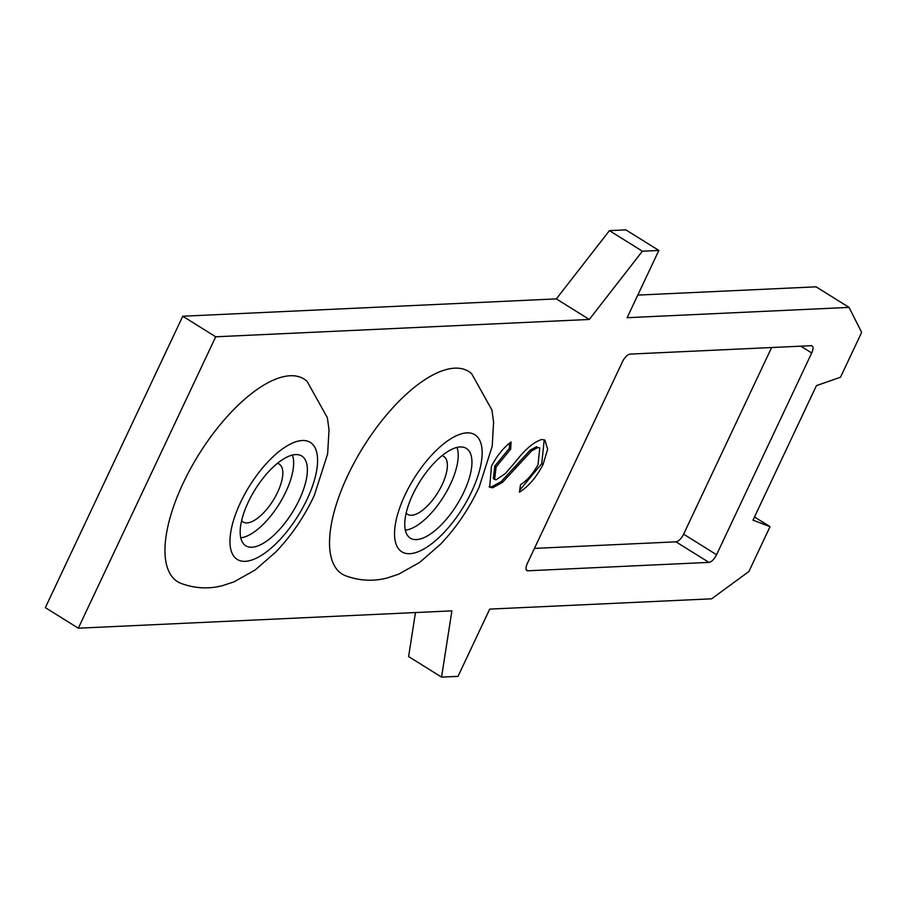 <?xml version="1.0" encoding="UTF-8"?>
<svg xmlns="http://www.w3.org/2000/svg" width="907" height="907" viewBox="0 0 907 907"><rect width="100%" height="100%" fill="white"/><g stroke="black" fill="none" stroke-linecap="round" stroke-linejoin="round"><path stroke-width="1.36" d="M527.908 570.786L708.934 562.385A8.537 3.526 -58 0 0 716.575 554.733L811.697 352.982A8.537 3.526 -58 0 0 812.105 345.93A8.537 3.526 -58 0 0 811.107 345.703L630.082 354.104A8.537 3.526 -58 0 0 622.451 361.768L527.318 563.508A8.537 3.526 -58 0 0 526.922 570.56A8.537 3.526 -58 0 0 527.908 570.786L526.275 569.766M534.45 548.395L675.976 541.83A8.537 3.526 122 0 0 683.617 534.166L771.619 347.528M861.65 332.393L849.043 307.394L627.134 317.699L658.845 250.445L642.383 251.205L589.301 319.457L215.719 336.792L78.308 628.2L451.89 610.865L441.562 677.121L458.012 676.361L489.723 609.107L711.632 598.813L748.91 571.501L770.043 526.661L752.991 520.153L816.413 385.656L840.506 377.221L861.65 332.393M538.021 464.667L539.756 447.899L537.942 447.491L531.57 450.926L502.433 482.456L492.558 487.819L489.701 487.172L491.458 466.266C496.855 455.836 503.396 447.741 511.072 441.981L510.686 449.124L496.095 466.924L494.655 479.452L496.14 479.78L505.312 473.579L515.913 461.3C525.096 449.35 533.724 442.06 541.796 439.442L544.948 440.156L547.647 449.248L543.089 464.429C536.49 477.207 528.6 486.469 519.439 492.195L520.505 484.735C527.182 480.449 533.01 473.76 538.021 464.667M637.78 295.104L816.085 286.827L849.043 307.394M658.845 250.445L625.887 229.879L609.425 230.639L556.342 298.891L182.76 316.226L45.35 607.633L78.308 628.2M441.562 677.121L408.603 656.555L415.463 612.554M642.383 251.205L609.425 230.639M589.301 319.457L556.342 298.891M215.719 336.792L182.76 316.226M770.043 526.661L754.499 516.967M295.274 454.611A52.901 21.847 -58 0 1 301.782 456.04A52.901 21.847 -58 0 1 296.181 505.845A52.901 21.847 -58 0 1 252.282 547.227A52.901 21.847 -58 0 1 245.774 545.787A52.901 21.847 -58 0 1 251.364 495.993A52.901 21.847 -58 0 1 295.274 454.611M289.356 375.793A119.441 49.341 -58 0 1 307.076 381.325L327.359 417.685L329.014 429.748L327.642 453.863L314.298 495.426C304.389 516.582 291.623 535.368 276.023 551.785L255.184 569.981L234.131 581.806L222.566 585.627C208.723 589.233 194.858 588.484 180.981 583.382A119.441 49.341 -58 0 1 182.556 484.451A119.441 49.341 -58 0 1 289.356 375.793M459.69 446.981A52.901 21.847 -58 0 1 466.345 448.409A52.901 21.847 -58 0 1 460.824 498.079A52.901 21.847 -58 0 1 416.993 539.574A52.901 21.847 -58 0 1 410.338 538.157A52.901 21.847 -58 0 1 415.871 488.476A52.901 21.847 -58 0 1 459.69 446.981M345.544 575.752A119.441 49.341 -58 0 1 346.859 477.388A119.441 49.341 -58 0 1 471.64 373.684L491.934 410.043L493.578 422.118L492.206 446.221L479.077 487.342C469.134 508.668 456.312 527.602 440.587 544.143L419.748 562.34L398.695 574.165L387.13 577.997C373.287 581.591 359.421 580.843 345.544 575.752M537.942 447.491L539.756 447.899M531.57 450.926L530.255 450.099L536.615 446.663M502.433 482.456L501.118 481.64L530.255 450.099M492.558 487.819L491.243 487.002L501.118 481.64M489.088 486.696L491.243 487.002M510.686 449.124L509.36 448.296L509.643 443.206M496.095 466.924L494.78 466.107L509.36 448.296M494.655 479.452L493.329 478.624L494.78 466.107M543.089 464.429L541.762 463.602L544.223 439.793M519.722 490.222L541.762 463.602M240.774 537.806A51.189 21.144 122 0 0 286.113 491.277A51.189 21.144 122 0 0 292.417 455.065M277.417 463.341A34.126 14.093 -58 0 1 279.209 464.089A34.126 14.093 -58 0 1 277.791 491.866A34.126 14.093 -58 0 1 243.076 521.99A34.126 14.093 -58 0 1 241.625 520.697M405.35 530.176A51.189 21.144 122 0 0 450.688 483.646A51.189 21.144 122 0 0 456.981 447.423M441.981 455.699A34.126 14.093 -58 0 1 443.784 456.448A34.126 14.093 -58 0 1 442.355 484.225A34.126 14.093 -58 0 1 407.651 514.348A34.126 14.093 -58 0 1 406.189 513.067M675.976 541.83L708.934 562.385M800.802 346.179L811.697 352.982M716.575 554.733L683.617 534.166M307.416 498.555A68.966 28.491 122 0 0 301.804 440.541A68.966 28.491 122 0 0 240.128 503.283A68.966 28.491 122 0 0 245.752 561.297A68.966 28.491 122 0 0 307.416 498.555M410.497 553.644A68.966 28.491 122 0 0 472.139 490.585A68.966 28.491 122 0 0 466.187 432.911A68.966 28.491 122 0 0 404.545 495.982A68.966 28.491 122 0 0 410.497 553.644M516.083 467.456L514.757 466.629"/></g></svg>
